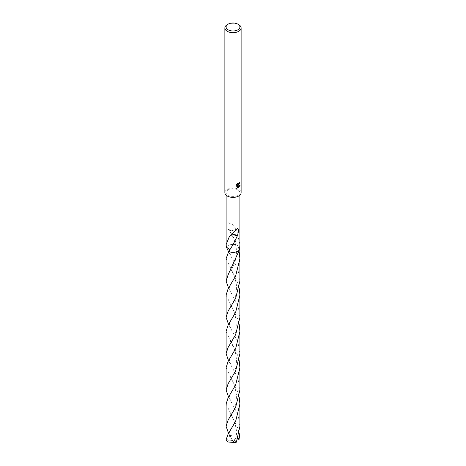 <?xml version="1.0" encoding="UTF-8"?>
<svg xmlns="http://www.w3.org/2000/svg" width="466" height="466" viewBox="0 0 466 466"><rect width="100%" height="100%" fill="white"/><g stroke="black" fill="none" stroke-linecap="round" stroke-linejoin="round"><path stroke-width="0.35" stroke-dasharray="2.33 1.75" d="M224.88 192.703A8.12 4.689 180 0 1 227.262 189.388A8.12 4.689 180 0 1 236.105 188.369A8.12 4.689 180 0 1 241.12 192.703M228.631 229.569C231.55 233.658 234.445 238.889 237.322 245.273A6.903 3.984 180 0 0 228.119 245.565A6.903 3.984 180 0 0 226.703 246.753L226.697 246.753A6.903 3.984 180 0 0 226.441 247.137A6.903 3.984 180 0 1 226.697 246.753A6.903 3.984 180 0 1 228.119 245.565A6.903 3.984 180 0 1 237.322 245.267L239.559 249.619L237.322 245.273L239.204 251.722M239.903 244.726L236.46 229.214A6.903 3.984 0 0 0 236.349 229.179L232.254 224.402L228.119 222.754L228.119 229.091L228.526 229.633A6.903 3.984 180 0 1 228.637 229.581L233.198 230.635A4.602 2.656 0 0 1 228.526 229.633M237.881 195.516A6.903 3.984 180 0 1 230.361 196.384A6.903 3.984 180 0 1 226.097 192.703A6.903 3.984 180 0 1 228.119 189.883A6.903 3.984 180 0 1 235.639 189.021A6.903 3.984 180 0 1 239.903 192.703A6.903 3.984 180 0 1 237.881 195.516M239.582 182.655L239.611 182.206A7.712 4.45 180 0 1 239.122 182.62L237.695 184.332M239.122 182.62L239.413 182.788M236.775 184.355L236.472 184.181L236.775 186.965M237.223 183.732L237.34 183.126L237.631 183.295M237.637 182.853L236.239 184.629M239.611 182.206L239.908 182.375M239.804 185.2L237.672 185.095M236.472 186.79L236.984 187.151M237.223 185.113L238.266 187.146M238.068 187.215L238.359 187.384M239.885 184.944L240.188 185.119M236.349 229.179L233.186 230.629L236.46 229.214M237.322 245.273A6.903 3.984 180 0 0 226.441 247.137L228.678 251.489L229.86 249.566M229.54 236.111L232.814 234.695M229.651 236.14L230.309 235.557M227.262 24.675A8.12 4.689 180 0 1 238.738 24.675M226.097 367.674L237.881 392.098L239.204 396.991M239.903 426.314L237.881 414.414L228.544 396.991M226.097 295.042L237.881 319.46L239.204 324.359M239.903 353.677L237.881 341.776L228.544 324.353M239.903 281.045L237.881 269.144L228.538 251.722M226.097 403.993L237.881 428.411L239.198 433.31M226.132 439.589L232.045 440.487L233 441.267L239.582 438.023A6.903 3.984 180 0 1 239.868 438.838M239.582 438.023L237.881 436.345L230.035 435.506L228.544 433.31M226.097 331.355L237.881 355.774L239.204 360.672M239.903 389.99L237.881 378.101L228.544 360.678M226.097 258.717L237.881 283.142L239.204 288.04M239.903 317.358L237.881 305.463L228.544 288.04M226.965 439.706L229.301 436.479L229.54 434.947M229.301 436.479L233 441.267L226.418 440.405M237.666 438.826L236.699 436.52L235.499 441.197L236.46 441.838M239.035 439.228L233.402 441.459L236.699 436.52M233.402 441.459L235.965 442.7M232.598 440.481L230.035 435.506M233.955 441.325L233 441.267L233.955 441.314M226.097 195.172L226.097 192.703M237.124 187.245L236.827 187.07M230.268 232.185C231.928 234.637 233.437 237.742 234.777 241.499L236.151 247.277C236.751 253.58 236.239 258.636 234.608 262.434C232.458 268.072 231.503 269.127 230.245 271.288M239.903 195.172L239.903 192.703M231.02 255.694C229.505 253.376 229.091 251.547 229.79 250.195L231.014 247.749M229.808 235.965L236.46 229.33M230.443 436.316C229.394 433.654 228.812 432.827 231.025 429.326M230.233 377.419C233.029 380.798 235.074 386.547 236.379 394.673C236.612 403.236 234.567 410.534 230.233 416.569M231.008 364.633C229.808 362.548 229.33 361.068 229.563 360.189C229.476 359.612 229.965 358.441 231.031 356.682M230.239 304.793C234.421 309.913 236.425 317.666 236.245 328.058C235.173 335.514 233.221 338.811 230.239 343.931M231.002 291.996C229.109 289.2 229.115 286.555 231.02 284.062M230.239 413.738C231.334 415.037 232.86 418.2 234.823 423.227C236.681 430.153 237.177 432.792 235.4 441.436M231.014 400.964C229.587 398.413 228.532 397.172 231.014 393.03M230.233 341.095L233.664 347.525C235.08 350.298 236.006 354.37 236.454 359.735C236.501 370.913 232.161 376.796 230.245 380.233M231.025 328.344C228.952 324.185 228.888 325.012 231.014 320.392M230.227 268.457C232.365 272.214 234.415 274.864 236.012 282.722C237.025 286.701 236.186 295.036 234.742 298.368C233.07 302.749 231.567 305.824 230.239 307.607"/><path stroke-width="0.7" d="M237.631 183.295L237.829 184.437L238.738 184.268L239.413 182.788A8.12 4.689 0 0 0 239.908 182.375L238.738 184.967L237.963 185.258L240.188 185.119L238.738 187.221L238.359 187.384L237.514 185.282L237.514 187.402L236.775 186.965L236.775 184.355M237.881 24.174L238.738 24.675A8.12 4.689 180 0 1 241.12 27.989A8.12 4.689 180 0 1 238.738 31.304A8.12 4.689 180 0 1 229.895 32.317A8.12 4.689 180 0 1 224.88 27.989A8.12 4.689 180 0 1 227.262 24.675L228.119 24.174A6.903 3.984 180 0 1 237.881 24.174A6.903 3.984 180 0 1 237.881 29.812A6.903 3.984 180 0 1 228.119 29.812A6.903 3.984 180 0 1 228.119 24.174L227.262 24.675M241.12 27.989L241.12 192.703A8.12 4.689 180 0 1 238.738 196.017A8.12 4.689 180 0 1 229.895 197.031A8.12 4.689 180 0 1 224.88 192.703L224.88 27.989M236.542 184.804L237.928 183.022M239.559 249.613A6.903 3.984 180 0 1 237.881 251.191A6.903 3.984 180 0 1 228.678 251.483L226.097 258.717L226.097 281.039L228.119 274.777L239.559 249.619L239.903 244.726L239.903 195.172M228.678 251.489A6.903 3.984 180 0 0 239.559 249.619L239.559 249.619A6.903 3.984 180 0 1 237.881 251.197A6.903 3.984 180 0 1 228.678 251.489L228.678 251.489C231.555 247.446 234.45 242.198 237.369 235.738M229.86 249.566L226.441 247.143A6.903 3.984 180 0 1 226.441 247.137L226.097 244.726L229.54 236.111A6.903 3.984 0 0 0 229.651 236.14L236.46 229.33L237.881 228.392L238.738 230.204L237.474 235.703A6.903 3.984 180 0 1 237.363 235.755L232.814 234.689L230.309 235.557M226.441 247.143L228.538 251.722M239.582 182.655L237.672 185.095L237.963 185.258M237.695 184.332L237.223 183.732M236.984 187.151L237.223 185.113L237.514 185.282M238.266 187.146L239.804 185.2M237.223 187.233L237.514 187.402M237.474 235.703A4.602 2.656 0 0 0 232.802 234.701M228.119 434.044L226.132 439.589A6.903 3.984 180 0 0 226.418 440.405L228.119 441.978L235.965 442.7L236.46 441.838L239.903 426.314L239.903 403.993L235.627 421.322L228.119 434.044M239.204 396.991L239.903 403.993M228.544 396.991L226.097 389.99L228.119 383.734L235.633 370.994L239.903 353.677L239.903 331.355L235.639 348.661L228.119 361.412L226.097 367.674L226.097 389.99M239.204 324.359L239.903 331.355M228.544 324.353L226.097 317.358L228.119 311.096L235.621 298.391L239.903 281.045L239.903 258.717L235.627 276.047L228.119 288.774L226.097 295.042L226.097 317.358M239.204 251.722L239.903 258.717M239.198 433.31L239.868 438.838L239.035 439.228L237.666 438.826M228.544 433.31L226.097 426.314L228.119 420.047L235.633 407.301L239.903 389.99L239.903 367.674L235.645 384.968L228.119 397.731L226.097 403.993L226.097 426.314M239.204 360.672L239.903 367.674M228.544 360.678L226.097 353.677L228.119 347.415L235.615 334.71L239.903 317.358L239.903 295.042L235.621 312.383L228.119 325.093L226.097 331.355L226.097 353.677M239.204 288.04L239.903 295.042M228.544 288.04L226.097 281.039M226.097 244.726L226.097 195.172M237.829 184.437L237.538 184.268"/></g></svg>
